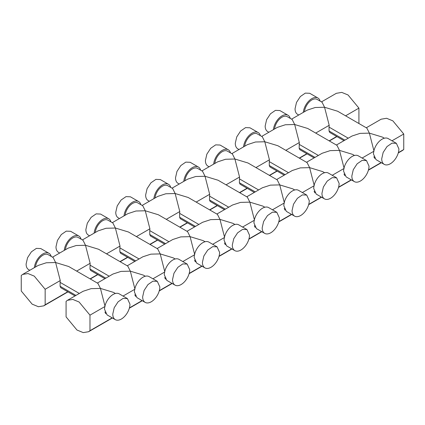 <?xml version="1.0" encoding="UTF-8"?>
<svg xmlns="http://www.w3.org/2000/svg" width="425" height="425" viewBox="0 0 425 425"><rect width="100%" height="100%" fill="white"/><g stroke="black" fill="none" stroke-linecap="round" stroke-linejoin="round"><path stroke-width="0.64" d="M381.145 119.202L386.575 118.272L392.854 120.854L403.75 134.002L403.75 149.526L402.284 150.62M403.75 149.526L398.358 152.639M381.14 162.578L368.475 169.894M351.257 179.833L338.592 187.149M321.374 197.088L308.709 204.398M291.492 214.338L278.827 221.653M261.609 231.593L248.944 238.903M231.726 248.843L219.061 256.158M201.843 266.098L189.178 273.408M171.96 283.348L159.295 290.663M142.077 300.603L129.412 307.918M112.195 317.858L89.983 330.682L89.978 315.153M391.993 140.787L403.75 134.002M374.68 158.403L373.867 156.735M362.111 158.042L373.793 151.295M344.797 175.653L343.984 173.984M332.228 175.291L343.91 168.55M314.914 192.907L314.102 191.239M302.345 192.546L314.027 185.805M285.032 210.157L284.219 208.489M272.462 209.796L284.144 203.054M255.149 227.412L254.336 225.744M242.579 227.051L254.262 220.309M225.266 244.662L224.453 242.999M212.697 244.306L224.379 237.559M195.383 261.917L194.57 260.249M182.814 261.556L194.496 254.814M165.5 279.172L164.688 277.504M152.931 278.811L164.613 272.064M135.618 296.422L134.805 294.753M123.048 296.06L134.73 289.319M105.735 313.677L104.922 312.008M89.983 330.682L88.591 331.728L83.252 332.61L76.968 330.028L66.077 316.88L66.077 301.352L67.463 300.305L72.802 299.423L79.087 302.005L89.983 315.153L104.848 306.568M105.071 306.441L100.438 288.41L91.12 288.649L83.077 291.29L67.543 300.257M366.865 128.111L369.383 133.137L382.452 137.11L384.37 138.215M374.016 151.167L369.383 133.137L360.065 133.376L352.022 136.016L336.409 145.031M376.008 159.619L373.495 154.057A12.15 7.012 -60 0 1 378.797 141.828A12.15 7.012 -60 0 1 388.158 138.577L396.376 143.321L391.978 143.145L387.016 146.572L383.159 152.453L381.714 158.801A12.15 7.012 -60 0 0 384.227 164.363L376.008 159.619M396.376 143.321L398.894 148.883A12.15 7.012 -60 0 1 393.592 161.107A12.15 7.012 -60 0 1 384.227 164.363M336.983 145.366L339.501 150.392L352.569 154.36L354.487 155.465M344.133 168.417L339.501 150.392L330.183 150.631L322.139 153.271L306.526 162.281M346.125 176.869L343.612 171.307A12.15 7.012 -60 0 1 348.914 159.083A12.15 7.012 -60 0 1 358.275 155.826L366.493 160.57L362.095 160.395L357.133 163.827L353.276 169.708L351.831 176.056A12.15 7.012 -60 0 0 354.344 181.613L346.125 176.869M366.493 160.57L369.012 166.133A12.15 7.012 -60 0 1 363.71 178.362A12.15 7.012 -60 0 1 354.344 181.613M307.1 162.616L309.618 167.641L322.687 171.615L324.604 172.72M314.25 185.672L309.618 167.641L300.3 167.886L292.257 170.521L276.643 179.536M316.243 194.124L313.73 188.562A12.15 7.012 -60 0 1 319.032 176.333A12.15 7.012 -60 0 1 328.392 173.081L336.611 177.825L332.212 177.65L327.25 181.077L323.393 186.958L321.948 193.306A12.15 7.012 -60 0 0 324.461 198.868L316.243 194.124M336.611 177.825L339.129 183.387A12.15 7.012 -60 0 1 333.827 195.612A12.15 7.012 -60 0 1 324.461 198.868M277.217 179.871L279.735 184.896L292.804 188.865L294.722 189.975M284.368 202.922L279.735 184.896L270.417 185.135L262.374 187.776L246.76 196.791M286.36 211.379L283.847 205.817A12.15 7.012 -60 0 1 289.149 193.587A12.15 7.012 -60 0 1 298.509 190.331L306.728 195.075L302.329 194.9L297.367 198.332L293.51 204.212L292.065 210.561A12.15 7.012 -60 0 0 294.578 216.123L286.36 211.379M306.728 195.075L309.246 200.637A12.15 7.012 -60 0 1 303.944 212.867A12.15 7.012 -60 0 1 294.578 216.123M247.334 197.12L249.852 202.146L262.921 206.12L264.839 207.225M254.485 220.177L249.852 202.146L240.534 202.39L232.491 205.025L216.877 214.041M256.477 228.629L253.964 223.067A12.15 7.012 -60 0 1 259.266 210.843A12.15 7.012 -60 0 1 268.627 207.586L276.845 212.33L272.446 212.155L267.484 215.587L263.627 221.462L262.183 227.811A12.15 7.012 -60 0 0 264.695 233.373L256.477 228.629M276.845 212.33L279.363 217.892A12.15 7.012 -60 0 1 274.061 230.116A12.15 7.012 -60 0 1 264.695 233.373M217.451 214.375L219.969 219.401L233.038 223.369L234.956 224.48M224.602 237.432L219.969 219.401L210.651 219.64L202.608 222.28L186.995 231.296M226.594 245.884L224.081 240.322A12.15 7.012 -60 0 1 229.383 228.092A12.15 7.012 -60 0 1 238.744 224.836L246.962 229.58L242.563 229.404L237.602 232.836L233.745 238.717L232.3 245.066A12.15 7.012 -60 0 0 234.812 250.628L226.594 245.884M246.962 229.58L249.48 235.142A12.15 7.012 -60 0 1 244.178 247.371A12.15 7.012 -60 0 1 234.812 250.628M187.568 231.625L190.087 236.656L203.155 240.624L205.073 241.729M194.719 254.681L190.087 236.656L180.768 236.895L172.725 239.53L157.112 248.545M196.711 263.133L194.198 257.571A12.15 7.012 -60 0 1 199.5 245.347A12.15 7.012 -60 0 1 208.861 242.091L217.079 246.835L212.681 246.659L207.719 250.091L203.862 255.967L202.417 262.315A12.15 7.012 -60 0 0 204.93 267.877L196.711 263.133M217.079 246.835L219.597 252.397A12.15 7.012 -60 0 1 214.296 264.626A12.15 7.012 -60 0 1 204.93 267.877M157.686 248.88L160.204 253.906L173.273 257.879L175.19 258.984M164.836 271.936L160.204 253.906L150.886 254.145L142.843 256.785L127.229 265.8M166.828 280.388L164.316 274.826A12.15 7.012 -60 0 1 169.617 262.597A12.15 7.012 -60 0 1 178.978 259.34L187.197 264.09L182.798 263.914L177.836 267.341L173.979 273.222L172.534 279.57A12.15 7.012 -60 0 0 175.047 285.132L166.828 280.388M187.197 264.09L189.715 269.652A12.15 7.012 -60 0 1 184.413 281.876A12.15 7.012 -60 0 1 175.047 285.132M127.803 266.13L130.321 271.161L143.39 275.129L145.308 276.234M134.953 289.186L130.321 271.161L121.003 271.4L112.96 274.04L97.346 283.05M136.946 297.638L134.433 292.076A12.15 7.012 -60 0 1 139.735 279.852A12.15 7.012 -60 0 1 149.095 276.595L157.314 281.339L152.915 281.164L147.953 284.596L144.096 290.477L142.651 296.82A12.15 7.012 -60 0 0 145.164 302.382L136.946 297.638M157.314 281.339L159.832 286.902A12.15 7.012 -60 0 1 154.53 299.131A12.15 7.012 -60 0 1 145.164 302.382M97.92 283.385L100.438 288.41L113.507 292.384L115.425 293.489M107.063 314.893L104.55 309.331A12.15 7.012 -60 0 1 109.852 297.102A12.15 7.012 -60 0 1 119.213 293.85L127.431 298.594L123.032 298.419L118.07 301.846L114.213 307.727L112.768 314.075A12.15 7.012 -60 0 0 115.281 319.637L107.063 314.893M127.431 298.594L129.949 304.157A12.15 7.012 -60 0 1 124.647 316.381A12.15 7.012 -60 0 1 115.281 319.637M79.31 293.462L60.1 282.375A10.567 6.099 -60 0 1 60.249 280.558L55.617 262.533L68.68 266.502L97.936 283.395M336.706 136.478L329.152 140.84M306.823 153.728L299.269 158.095M276.941 170.983L269.386 175.344M247.058 188.238L239.503 192.599M217.175 205.488L209.621 209.849M187.292 222.742L179.738 227.104M157.409 239.992L149.855 244.354M127.527 257.247L119.972 261.609M97.644 274.497L90.089 278.864M67.761 291.752L45.156 304.799L45.156 289.276L60.249 280.558M358.923 123.526L358.923 108.12L345.583 115.823M343.963 140.67L329.699 132.43L329.04 130.98L344.893 140.133M348.256 138.189L329.04 127.102L329.046 130.98M329.04 127.102L329.194 125.285L324.562 107.259L337.625 111.228L366.881 128.122M315.701 133.078L329.194 125.285M314.08 157.919L299.816 149.685L299.158 148.235L299.312 142.54L294.679 124.509L307.743 128.483L336.998 145.371M285.818 150.328L299.312 142.54M284.197 175.174L269.933 166.94L269.275 165.484L285.127 174.638M288.49 172.699L269.275 161.606L269.28 165.484M269.275 161.606L269.429 159.795L264.796 141.764L277.86 145.732L307.116 162.626M255.935 167.583L269.429 159.795M254.315 192.424L240.051 184.19L239.392 182.739L239.546 177.044L234.913 159.019L247.977 162.988L277.233 179.876M226.052 184.833L239.546 177.044M224.432 209.679L210.168 201.445L209.509 199.994L209.663 194.299L205.031 176.269L218.094 180.242L247.35 197.131M196.169 202.087L209.663 194.299M194.549 226.929L180.285 218.694L179.626 217.244L195.479 226.398M198.842 224.453L179.626 213.361L179.632 217.244M179.626 213.361L179.78 211.549L175.148 193.524L188.211 197.492L217.467 214.386M166.287 219.337L179.78 211.549M164.666 244.184L150.402 235.949L149.749 234.499L149.743 230.616M168.959 241.708L149.749 230.616L149.898 228.804L145.265 210.773L158.328 214.747L187.584 231.636M136.404 236.592L149.898 228.804M134.783 261.439L120.519 253.199L119.866 251.749L119.861 247.865M139.076 258.958L119.866 247.865L120.015 246.054L115.382 228.028L128.446 231.997L157.702 248.891M106.521 253.847L120.015 246.054M104.901 278.688L90.637 270.454L89.983 269.004L90.132 263.309L85.499 245.278L98.563 249.252L127.819 266.14M76.638 271.097L90.132 263.309M75.018 295.943L60.754 287.704L60.1 286.253L60.1 282.375M45.156 304.799L43.77 305.851L38.425 306.728L32.146 304.146L21.25 290.998L21.25 275.474L22.637 274.422L27.981 273.546L34.26 276.128L45.156 289.276M35.509 266.996A10.567 6.099 -60 0 1 40.508 257.051A10.567 6.099 -60 0 1 48.195 254.676L53.114 257.513L55.617 262.533L46.298 262.772L38.25 265.413L22.716 274.38M336.318 93.325L341.748 92.39L348.033 94.972L358.923 108.12M304.454 111.722A10.567 6.099 -60 0 1 309.453 101.777A10.567 6.099 -60 0 1 317.14 99.402L322.06 102.239L324.562 107.259L315.244 107.498L307.195 110.139L291.582 119.154M274.571 128.977A10.567 6.099 -60 0 1 279.57 119.032A10.567 6.099 -60 0 1 287.257 116.657L292.177 119.494L294.679 124.509L285.361 124.753L277.312 127.388L261.699 136.404M244.688 146.227A10.567 6.099 -60 0 1 249.688 136.282A10.567 6.099 -60 0 1 257.375 133.907L262.294 136.744L264.796 141.764L255.478 142.003L247.43 144.643L231.816 153.659M214.806 163.482A10.567 6.099 -60 0 1 219.805 153.537A10.567 6.099 -60 0 1 227.492 151.162L232.411 153.999L234.913 159.019L225.595 159.258L217.547 161.893L201.933 170.908M184.923 180.731A10.567 6.099 -60 0 1 189.922 170.786A10.567 6.099 -60 0 1 197.609 168.412L202.528 171.254L205.031 176.269L195.712 176.508L187.664 179.148L172.051 188.163M155.04 197.986A10.567 6.099 -60 0 1 160.039 188.041A10.567 6.099 -60 0 1 167.726 185.667L172.646 188.503L175.148 193.524L165.83 193.763L157.781 196.403L142.168 205.413M125.157 215.236A10.567 6.099 -60 0 1 130.156 205.296A10.567 6.099 -60 0 1 137.843 202.916L142.763 205.758L145.265 210.773L135.947 211.012L127.898 213.653L112.285 222.668M95.274 232.491A10.567 6.099 -60 0 1 100.273 222.546A10.567 6.099 -60 0 1 107.961 220.171L112.88 223.008L115.382 228.028L106.064 228.268L98.016 230.908L82.402 239.918M65.392 249.746A10.567 6.099 -60 0 1 70.391 239.801A10.567 6.099 -60 0 1 78.078 237.426L82.997 240.263L85.499 245.278L76.181 245.523L68.133 248.157L52.519 257.173M29.803 270.289L28.624 269.604A12.15 7.012 -60 0 1 26.106 264.042L27.556 257.693L31.407 251.818L36.375 248.386L40.773 248.561L48.992 253.305A12.15 7.012 -60 0 1 51.197 256.408M34.377 267.649A12.15 7.012 -60 0 1 40.078 256.1A12.15 7.012 -60 0 1 48.992 253.305M59.686 253.034L58.507 252.349A12.15 7.012 -60 0 1 55.988 246.792L57.439 240.444L61.29 234.563L66.257 231.131L70.656 231.306L78.875 236.05A12.15 7.012 -60 0 1 81.079 239.158M64.26 250.394A12.15 7.012 -60 0 1 69.96 238.85A12.15 7.012 -60 0 1 78.875 236.05M89.569 235.785L88.389 235.099A12.15 7.012 -60 0 1 85.871 229.537L87.322 223.189L91.173 217.308L96.14 213.881L100.539 214.057L108.757 218.801A12.15 7.012 -60 0 1 110.962 221.903M94.143 233.144A12.15 7.012 -60 0 1 99.843 221.595A12.15 7.012 -60 0 1 108.757 218.801M119.452 218.53L118.272 217.844A12.15 7.012 -60 0 1 115.754 212.282L117.204 205.939L121.056 200.058L126.023 196.626L130.422 196.802L138.64 201.546A12.15 7.012 -60 0 1 140.845 204.653M124.026 215.889A12.15 7.012 -60 0 1 129.726 204.345A12.15 7.012 -60 0 1 138.64 201.546M149.334 201.275L148.155 200.595A12.15 7.012 -60 0 1 145.637 195.032L147.087 188.684L150.939 182.803L155.906 179.377L160.305 179.547M153.908 198.64A12.15 7.012 -60 0 1 159.609 187.09A12.15 7.012 -60 0 1 168.523 184.296A12.15 7.012 -60 0 1 170.728 187.398M179.217 184.025L178.038 183.34A12.15 7.012 -60 0 1 175.52 177.778L176.97 171.429L180.822 165.553L185.789 162.122L190.188 162.297L198.406 167.041A12.15 7.012 -60 0 1 200.611 170.143M183.791 181.385A12.15 7.012 -60 0 1 189.492 169.841A12.15 7.012 -60 0 1 198.406 167.041M209.1 166.77L207.921 166.09A12.15 7.012 -60 0 1 205.403 160.528L206.853 154.179L210.704 148.298L215.672 144.867L220.07 145.042L228.289 149.786A12.15 7.012 -60 0 1 230.493 152.894M213.674 164.13A12.15 7.012 -60 0 1 219.374 152.586A12.15 7.012 -60 0 1 228.289 149.786M238.983 149.52L237.803 148.835A12.15 7.012 -60 0 1 235.285 143.273L236.736 136.924L240.587 131.049L245.554 127.617L249.953 127.792L258.172 132.536A12.15 7.012 -60 0 1 260.376 135.639M243.557 146.88A12.15 7.012 -60 0 1 249.257 135.336A12.15 7.012 -60 0 1 258.172 132.536M268.866 132.265L267.686 131.585A12.15 7.012 -60 0 1 265.168 126.023L266.618 119.675L270.47 113.794L275.437 110.362L279.836 110.537L288.054 115.281A12.15 7.012 -60 0 1 290.259 118.389M273.44 129.625A12.15 7.012 -60 0 1 279.14 118.081A12.15 7.012 -60 0 1 288.054 115.281M298.748 115.016L297.569 114.33A12.15 7.012 -60 0 1 295.051 108.768L296.501 102.42L300.353 96.539L305.32 93.112L309.719 93.287L317.937 98.032A12.15 7.012 -60 0 1 320.142 101.134M303.322 112.375A12.15 7.012 -60 0 1 309.023 100.826A12.15 7.012 -60 0 1 317.937 98.032M318.373 155.444L299.158 144.351M315.01 157.383L299.158 148.235M258.607 189.948L239.392 178.856M255.244 191.887L239.392 182.739M228.724 207.203L209.509 196.111M225.362 209.143L209.509 199.994M165.596 243.647L149.749 234.499M135.713 260.902L119.866 251.749M109.193 276.213L89.983 265.12M105.83 278.152L89.983 269.004M75.948 295.407L60.1 286.253M402.363 150.572L398.278 152.936M381.353 162.706L368.395 170.186M351.47 179.956L338.513 187.441M321.587 197.211L308.63 204.691M291.704 214.46L278.747 221.946M261.821 231.715L248.864 239.195M231.938 248.965L218.981 256.45M202.056 266.22L189.098 273.7M172.173 283.47L159.216 290.955M142.29 300.725L129.333 308.21M112.407 317.98L88.682 331.675M381.23 119.154L366.292 127.776M336.919 136.6L329.364 140.962M307.036 153.85L299.482 158.217M277.153 171.105L269.599 175.467M247.27 188.36L239.716 192.722M217.387 205.61L209.833 209.971M187.505 222.865L179.95 227.226M157.622 240.114L150.067 244.481M127.739 257.369L120.185 261.731M97.856 274.619L90.302 278.986M67.973 291.874L43.855 305.798M336.409 93.272L321.465 101.899M168.523 184.296L160.305 179.552"/></g></svg>
